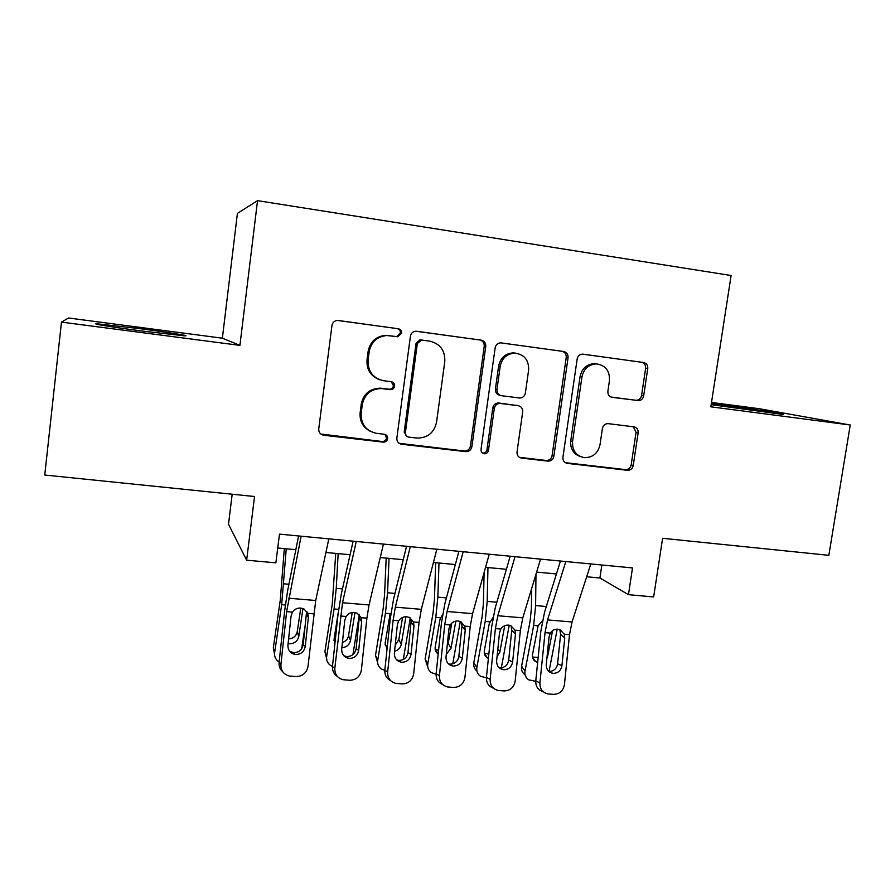 <?xml version="1.0" encoding="UTF-8"?>
<svg xmlns="http://www.w3.org/2000/svg" width="895" height="895" viewBox="0 0 895 895"><rect width="100%" height="100%" fill="white"/><g stroke="black" fill="none" stroke-linecap="round" stroke-linejoin="round"><path stroke-width="1.34" d="M401.631 333.264C401.71 330.814 400.591 329.304 398.264 328.733L337.415 320.444C334.394 320.79 332.571 322.469 331.956 325.5L318.743 428.895C318.642 432.375 320.276 434.5 323.654 435.25L383.25 442.13C385.633 442.164 387.099 441 387.647 438.639C387.736 436.223 386.618 434.757 384.291 434.243L376.661 433.359C365.999 431.01 360.83 424.264 361.177 413.132L362.285 404.607C364.567 394.292 370.899 388.933 381.27 388.542L390.477 389.638C392.737 389.56 394.113 388.396 394.617 386.148C394.695 383.709 393.576 382.221 391.249 381.684L383.597 380.711C372.913 378.238 367.744 371.391 368.091 360.159L369.21 351.578C371.257 341.812 377.142 336.464 386.875 335.524L397.772 336.766L401.631 333.264M379.838 379.804C370.765 376.403 366.502 369.769 367.017 359.88L368.136 351.332C370.172 341.61 376.034 336.274 385.723 335.345L396.586 336.576L400.423 333.097C400.512 330.658 399.394 329.147 397.067 328.588L337.986 320.455M320.757 434.008L382.131 441.515C384.503 441.548 385.969 440.385 386.517 438.035L385.018 434.399M369.881 431.099C362.755 427.105 359.51 420.941 360.137 412.629L361.244 404.148C363.515 393.867 369.825 388.542 380.151 388.15L389.325 389.247C391.574 389.157 392.95 387.994 393.442 385.756L391.328 381.695M711.167 404.641L782.633 414.396C789.01 414.642 752.762 408.981 726.058 405.513L711.312 403.69M140.347 328.711L97.544 323.856C88.885 323.352 112.636 327.201 142.204 331.049L184.359 335.815C192.559 336.229 168.528 332.392 140.347 328.711M637.811 400.68L638.18 400.714C641.111 400.591 642.946 398.991 643.662 395.937L647.756 368.606C647.946 365.283 646.526 363.247 643.516 362.497L582.5 354.14C579.613 354.364 577.834 355.975 577.163 358.973L562.91 457.345C562.742 460.656 564.197 462.67 567.262 463.364L627.406 470.3C630.505 470.334 632.441 468.745 633.235 465.534L638.135 432.833C638.314 429.544 636.904 427.541 633.906 426.837L608.074 423.626C605.042 423.693 603.152 425.293 602.413 428.436L599.997 444.793C597.905 453.418 592.658 457.692 584.267 457.636C576.033 455.823 572.129 450.442 572.565 441.503L581.963 376.84C583.786 368.785 588.574 364.478 596.338 363.918C605.456 365.227 609.831 370.754 609.473 380.498L607.884 391.249C607.716 394.594 609.148 396.63 612.191 397.358L636.099 400.289C639.03 400.166 640.842 398.577 641.558 395.523L645.631 368.315C645.821 364.992 644.411 362.967 641.413 362.218L582.768 354.14M565.26 462.659L625.381 469.606C628.469 469.64 630.404 468.051 631.188 464.863L636.054 432.285L633.369 426.77M61.475 322.111L239.916 345.38L222.374 338.198L68.568 318.005L61.475 322.111L44.75 475.032L254.538 496.512L246.64 560.203L275.861 562.832L279.475 534.125L632.496 567.933L628.469 594.672L653.652 596.954L662.602 538.298L828.837 555.325L850.25 425.002L759.273 408.724L711.503 402.448M239.916 345.38L257.536 200.648L731.114 275.515L710.831 406.811L850.25 425.002M485.761 346.499C485.907 343.053 484.374 340.928 481.152 340.145L415.862 331.228C412.863 331.519 411.051 333.186 410.425 336.207L396.854 438.002C396.731 441.425 398.309 443.506 401.586 444.244L465.747 451.651C469.047 451.695 471.094 450.051 471.878 446.739L485.761 346.499L484.229 346.275C484.385 342.841 482.852 340.738 479.642 339.955L416.309 331.228M501.289 342.919L563.649 351.5C566.759 352.272 568.236 354.342 568.068 357.731L553.848 456.293C553.065 459.549 551.074 461.16 547.874 461.126L521.472 458.083C518.35 457.367 516.862 455.342 517.019 451.997L522.702 411.879C522.848 408.5 521.349 406.442 518.205 405.703L500.115 403.444C496.982 403.544 495.058 405.178 494.331 408.344L488.469 450.353C487.909 452.669 486.488 453.81 484.184 453.776C481.969 453.273 480.906 451.841 481.007 449.48L495.159 347.775C495.819 344.765 497.609 343.132 500.562 342.863L501.289 342.919M257.536 200.648L237.41 213.39L222.374 338.198M232.185 494.23L228.505 524.246L246.64 560.203M586.684 576.772L599.918 578.002L628.469 594.672M277.73 547.997L295.842 549.687M325.937 552.483L350.102 554.732M380.241 557.54L403.265 559.688M433.437 562.496L455.342 564.544M485.56 567.352L506.391 569.287M536.631 572.106L556.433 573.952M601.854 565.002L599.918 578.002M399.159 443.316L464.315 451.002C467.593 451.046 469.629 449.413 470.412 446.113L484.229 346.275M401.586 444.244L400.389 443.618L401.609 444.244M421.724 340.066L417.327 343.512L405.39 432.721C405.301 435.138 406.408 436.592 408.713 437.107L416.768 438.047C427.463 438.147 434.064 432.878 436.547 422.216L444.793 361.591C445.229 350.516 440.206 343.702 429.712 341.152L419.889 339.831L416.063 343.311L417.327 343.512M406.923 436.402L404.182 432.151L416.063 343.311M420.437 339.865L428.392 340.95M500.909 342.875L563.649 351.5M519.402 457.345L546.129 460.455C549.317 460.489 551.298 458.889 552.081 455.633L566.233 357.474C566.401 354.096 564.935 352.026 561.825 351.265M521.472 458.083L519.827 457.412L521.494 458.083M517.97 405.648L498.537 402.996C495.427 403.097 493.503 404.719 492.787 407.885L486.947 449.715L488.469 450.353M482.472 453.094L482.673 453.127C484.967 453.161 486.388 452.031 486.947 449.715M528.632 370.027C528.9 360.025 524.291 354.386 514.782 353.133C506.861 353.76 502.005 358.123 500.215 366.245L496.971 389.482C496.826 392.894 498.336 394.964 501.524 395.713L519.659 398.006C522.736 397.895 524.638 396.261 525.354 393.129L528.632 370.027M515.9 353.178L513.148 352.887C505.25 353.514 500.417 357.866 498.638 365.943L500.215 366.245M500.227 395.366L499.947 395.299C496.77 394.55 495.259 392.48 495.405 389.09L498.638 365.943M611.005 397.044L635.73 400.255M597.043 363.952L594.403 363.639C586.672 364.187 581.895 368.483 580.083 376.504L581.963 376.84M580.508 456.629C573.449 454.101 570.182 448.865 570.73 440.911L580.083 376.504M284.308 548.613L280.292 600.12L273.322 647.779L274.631 652.712C274.239 656.035 275.291 658.809 277.797 661.013L279.139 661.953M286.243 548.792L281.679 604.662L274.631 652.712M307.22 612.057L306.873 614.373M305.419 623.916L301.66 648.797M288.593 638.974C293.303 638.527 296.189 636.11 297.229 631.747L298.762 636.535L302.969 608.533M298.762 636.535C297.543 641.29 294.354 643.718 289.208 643.807L288.089 643.65M281.903 636.356L282.126 634.275M274.53 653.786L273.322 647.779M300.787 608.052L297.229 631.747M328.834 538.846L315.711 600.489L308.003 666.395C306.649 672.95 302.655 676.34 296.032 676.553L289.298 676.005C283.547 674.371 280.75 670.534 280.918 664.459L286.613 611.643L292.464 612.113C294.489 609.238 297.252 607.884 300.731 608.052L303.964 608.969L307.846 613.366L308.361 617.483L305.262 646.414C304.177 651.661 300.977 654.357 295.674 654.502L294.936 654.413C290.159 653.205 287.832 650.106 287.933 645.116L291.065 616.096L292.464 612.113M298.594 535.948L287.709 590.275L284.722 610.233L279.072 662.546L280.918 664.459M301.112 536.194L286.613 611.643M282.798 671.821C280.023 669.404 278.781 666.305 279.072 662.546M289.667 651.303L293.694 652.679C298.952 652.544 302.118 649.871 303.192 644.68L306.549 612.012M335.748 553.401L332.224 604.449L324.907 651.605L326.675 656.527C326.25 659.984 327.357 662.803 330.009 664.996L334.819 668.296C334.674 674.36 337.449 678.164 343.143 679.73L349.632 680.256C356.132 680.043 360.036 676.687 361.367 670.187L366.894 618.165L369.053 604.964L383.418 544.082M338.165 553.625L336.229 588.351L334.07 608.98L326.675 656.527M359.298 614.731L352.932 654.603M342.405 642.509C345.794 641.312 347.842 639.052 348.535 635.73L350.516 640.507L354.968 612.538M350.516 640.507C349.419 644.881 346.533 647.286 341.856 647.734M334.887 643.908L334.07 639.243L338.232 612.583M326.574 658.34L324.907 651.605M333.98 640.395L335.144 641.435M352.216 612.516L348.535 635.73M386.192 558.1L384.526 595.197L383.138 608.689L375.497 655.364L377.712 660.275C377.254 663.833 378.406 666.685 381.169 668.856L384.794 670.456M389.056 558.368L387.535 592.792L385.443 613.22L377.712 660.275M410.302 617.942L403.298 659.492M395.221 645.161L398.846 639.634L401.262 644.4L405.905 616.722M401.262 644.4C400.468 647.946 398.23 650.251 394.572 651.314M387.02 649.311L385.13 643.158L390.153 613.601L385.443 613.22M377.634 662.714L375.497 655.364M385.04 644.803L387.345 646.201M402.56 617.449L398.846 639.634M435.675 562.709L434.433 599.482L433.079 612.851L425.125 659.044L427.765 663.945C427.273 667.592 428.459 670.478 431.323 672.615L436.1 674.215M438.986 563.011L437.856 597.133L435.809 617.371L427.765 663.945M460.265 621.466L452.758 663.855M435.138 649.043L438.192 654.055C435.809 652.354 434.813 649.994 435.216 646.995L440.038 619.206L442.589 614.395M447.131 646.257L448.194 643.46L451.035 648.215L455.812 621.108M451.035 648.215L446.281 654.379M427.732 666.909L425.125 659.044M435.485 649.278L438.572 650.419M451.762 623.133L448.194 643.46M484.106 572.531L483.389 603.689L482.069 616.935L473.813 662.658L476.856 667.547C476.33 671.272 477.55 674.181 480.492 676.273L486.399 677.806M487.954 567.575L487.204 601.406L485.202 621.443L476.856 667.547M509.233 625.213L501.334 667.838M488.39 658.407L487.383 657.892C484.922 656.214 483.915 653.831 484.34 650.766L489.341 623.267L492.977 617.561M497.844 649.009L499.857 651.963L504.702 625.717M499.857 651.963L497.038 656.796M476.878 670.937C474.328 668.822 473.31 666.07 473.813 662.658M484.284 653.115L488.838 654.155M393.453 384.794L393.766 383.094M353.122 541.173L341.152 594.828L338.008 614.574L332.481 666.361C332.202 670.679 333.801 674.024 337.281 676.374M356.266 541.475L342.517 602.738L334.819 668.296M343.837 655.789L346.812 656.594C351.959 656.449 355.058 653.797 356.12 648.651L359.41 616.319M361.211 617.695L361.714 621.779L358.671 650.408C357.608 655.61 354.476 658.284 349.285 658.429L348.614 658.351C343.904 657.187 341.599 654.111 341.7 649.143L344.765 620.414L346.13 616.476C348.121 613.623 350.84 612.281 354.252 612.448L357.206 613.243L361.211 617.695L366.894 618.165M436.872 549.194L421.332 609.338L419.061 622.405L413.658 673.913C412.36 680.345 408.523 683.668 402.157 683.881L395.892 683.388C390.254 681.878 387.513 678.097 387.647 672.055L393.106 620.291L398.722 620.75C400.68 617.919 403.343 616.588 406.699 616.756L409.395 617.449L413.501 621.947L413.993 625.985L411.018 654.334C409.977 659.481 406.912 662.132 401.81 662.278L401.217 662.21C396.563 661.069 394.292 658.038 394.382 653.093L397.38 624.654L398.722 620.75M406.554 546.297L393.531 599.303L390.242 618.837L384.828 670.109L387.647 672.055M410.29 546.655L395.333 607.168L393.106 620.291M390.511 680.536C386.461 678.354 384.57 674.875 384.828 670.109M396.776 659.984L398.868 660.42C403.913 660.275 406.956 657.657 407.986 652.556L411.208 620.548M489.241 554.218L472.571 613.634L470.211 626.556L464.919 677.56C463.644 683.925 459.885 687.226 453.642 687.438L447.567 686.968C442.007 685.503 439.288 681.755 439.411 675.747L444.759 624.486L450.263 624.934C452.199 622.137 454.805 620.817 458.106 620.973L460.578 621.589L464.751 626.108L465.243 630.114L462.323 658.183C461.305 663.273 458.296 665.902 453.295 666.048L452.747 665.992C448.171 664.884 445.934 661.875 446.012 656.952L448.954 628.805L450.263 624.934M458.889 551.309L444.871 603.678L441.436 623.009L436.133 673.778L439.411 675.747M463.196 551.723L447.075 611.498L444.759 624.486M448.54 663.956L449.894 664.179C454.85 664.023 457.826 661.427 458.844 656.382L461.965 626.276L461.372 621.991M442.533 684.451C438.047 682.471 435.91 678.913 436.133 673.778M540.546 559.129L522.803 617.852L520.342 630.628L515.162 681.14C513.909 687.438 510.228 690.705 504.109 690.929L498.213 690.47C492.72 689.049 490.035 685.346 490.158 679.35L495.405 628.603L500.797 629.04C502.688 626.265 505.25 624.956 508.494 625.113L510.776 625.661L514.994 630.192L515.475 634.152L512.622 661.953C511.616 666.999 508.673 669.594 503.773 669.751L503.27 669.695C498.761 668.621 496.546 665.634 496.635 660.745L499.511 632.866L500.797 629.04M510.184 556.22L495.203 607.974L491.635 627.093L486.432 677.37L490.158 679.35M515.028 556.679L497.81 615.749L495.405 628.603M499.209 667.771L499.936 667.86C504.78 667.704 507.711 665.13 508.696 660.141L511.761 630.315L511.056 625.784M493.436 688.177C488.58 686.409 486.253 682.818 486.432 677.37M531.652 588.552L531.417 607.817L530.131 620.94L521.595 666.204L525.029 671.071C524.47 674.864 525.701 677.784 528.721 679.842L535.725 681.33M535.971 574.266L535.613 605.591L533.666 625.448L525.029 671.071M557.216 629.151L549.027 671.474M537.649 662.412L535.613 661.606C533.107 659.962 532.077 657.579 532.536 654.469L538.119 625.806L542.359 620.951M547.225 654.939L547.762 655.632L552.573 630.662M547.762 655.632L546.923 657.982M525.096 674.808C522.21 672.749 521.047 669.885 521.595 666.204M532.503 657.053L538.163 657.433M590.834 563.939L572.05 621.969L569.511 634.622L564.432 684.641C563.201 690.895 559.588 694.128 553.591 694.341L547.863 693.916C542.448 692.517 539.797 688.848 539.909 682.896L545.044 632.642L550.336 633.067C552.204 630.326 554.721 629.028 557.898 629.174L560.001 629.666L564.253 634.197L564.734 638.113L561.937 665.645C560.952 670.646 558.055 673.219 553.255 673.376L552.797 673.32C548.355 672.268 546.174 669.326 546.252 664.47L549.071 636.86L550.336 633.067M560.449 561.031L544.552 612.18L540.848 631.109L535.769 680.905L539.909 682.896M565.819 561.545L547.539 619.922L545.044 632.642M548.814 671.451L548.993 671.474C553.759 671.317 556.623 668.766 557.596 663.81L560.606 634.275L559.811 629.588M543.254 691.745C538.119 690.213 535.624 686.599 535.769 680.905M397.067 328.588L398.264 328.733M388.385 335.502L389.538 335.681M368.136 351.332L369.21 351.578M367.017 359.88L368.091 360.159M389.045 389.213L390.198 389.616M381.427 388.262L382.557 388.654M361.244 404.148L362.285 404.607M360.137 412.629L361.177 413.132M382.131 441.515L383.25 442.13M322.804 434.657L323.688 435.25M396.015 336.542L397.201 336.733M470.412 446.113L471.878 446.739M464.315 451.002L465.747 451.651M479.642 339.955L481.152 340.145M404.182 432.151L405.39 432.721M566.233 357.474L568.068 357.731M552.081 455.633L553.848 456.293M546.129 460.455L547.874 461.126M516.56 405.256L518.205 405.703M498.862 403.03L500.439 403.477M492.787 407.885L494.331 408.344M495.405 389.09L496.971 389.482M611.464 397.201L612.191 397.358M570.73 440.911L572.565 441.503M636.054 432.285L638.135 432.833M631.188 464.863L633.235 465.534M625.381 469.606L627.406 470.3M641.413 362.218L643.516 362.497M645.631 368.315L647.756 368.606M641.558 395.523L643.662 395.937M288.917 584.256L283.894 583.831M285.348 604.964L281.679 604.662M307.846 613.366L313.642 613.836M288.626 598.218L315.711 600.489M303.192 644.68L305.262 646.414M308.361 617.483L306.526 613.657M342.483 588.888L336.229 588.351M338.634 609.35L334.07 608.98M394.975 593.43L387.535 592.792M446.426 597.882L437.856 597.133M440.429 617.751L435.809 617.371M496.859 602.234L487.204 601.406M489.744 621.824L485.202 621.443M393.643 384.056L394.438 384.313M340.402 616.006L346.13 616.476M342.517 602.738L369.053 604.964M356.12 648.651L358.671 650.408M361.714 621.779L359.376 617.953M413.501 621.947L419.061 622.405M395.333 607.168L421.332 609.338M407.986 652.556L411.018 654.334M413.993 625.985L411.185 622.148M464.751 626.108L470.211 626.556M447.075 611.498L472.571 613.634M458.844 656.382L462.323 658.183M465.243 630.114L461.965 626.276M514.994 630.192L520.342 630.628M497.81 615.749L522.803 617.852M508.696 660.141L512.622 661.953M515.475 634.152L511.761 630.315M546.319 606.519L535.613 605.591M538.119 625.806L533.666 625.448M564.253 634.197L569.511 634.622M547.539 619.922L572.05 621.969M557.596 663.81L561.937 665.645M564.734 638.113L560.606 634.275M385.723 335.345L386.875 335.524M389.325 389.247L390.477 389.638M380.151 388.15L381.27 388.542M322.771 434.657L323.654 435.25M396.586 336.576L397.772 336.766M419.889 339.831L421.176 340.033M498.537 402.996L500.115 403.444M482.673 453.127L484.184 453.776M513.148 352.887L514.782 353.133M594.403 363.639L596.338 363.918M636.099 400.289L638.18 400.714M294.936 654.413L292.967 652.6M387.132 648.26L385.745 645.362M487.383 657.892L484.296 653.16M348.614 658.351L346.152 656.516M401.217 662.21L398.275 660.353M452.747 665.992L449.357 664.112M503.27 669.695L499.432 667.804M535.613 661.606L532.592 657.512M552.797 673.32L549.027 671.642"/></g></svg>
